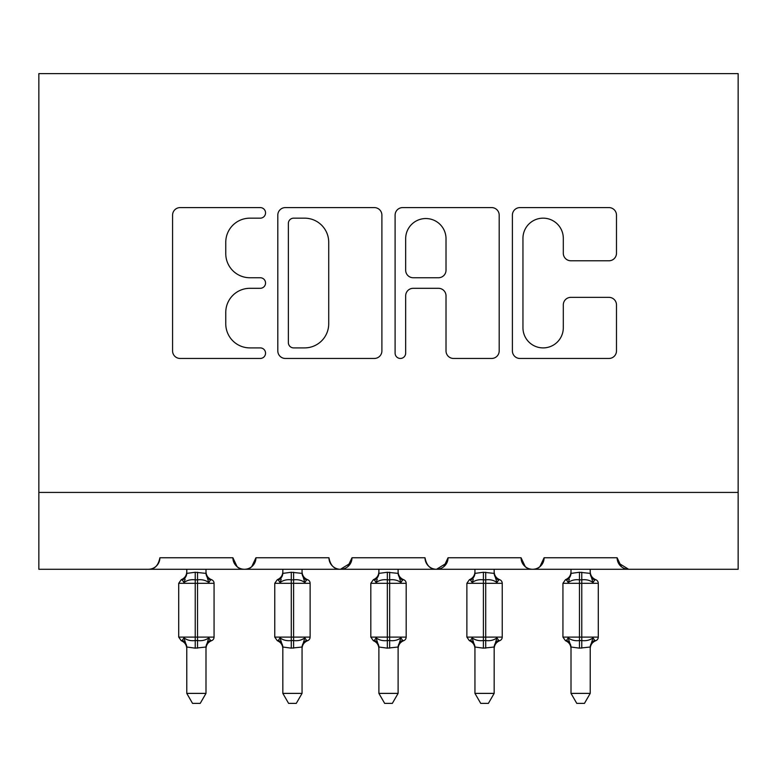 <?xml version="1.0" encoding="UTF-8"?>
<svg xmlns="http://www.w3.org/2000/svg" width="777" height="777" viewBox="0 0 777 777"><rect width="100%" height="100%" fill="white"/><g stroke="black" fill="none" stroke-linecap="round" stroke-linejoin="round"><path stroke-width="1.17" d="M265.549 212.879A5.284 5.284 0 0 0 260.266 207.595L180.128 207.595A7.547 7.547 0 0 0 172.581 215.142L172.581 350.913A7.547 7.547 0 0 0 180.128 358.459L260.266 358.459A5.284 5.284 0 0 0 265.549 353.176A5.284 5.284 0 0 0 260.266 347.902L249.903 347.902A24.136 24.136 0 0 1 225.757 323.756L225.757 312.441A24.136 24.136 0 0 1 249.903 288.306L260.266 288.306A5.284 5.284 0 0 0 265.549 283.032A5.284 5.284 0 0 0 260.266 277.748L249.903 277.748A24.136 24.136 0 0 1 225.757 253.613L225.757 242.298A24.136 24.136 0 0 1 249.903 218.162L260.266 218.162A5.284 5.284 0 0 0 265.549 212.879M608.945 260.781A7.547 7.547 0 0 0 616.482 253.234L616.482 215.142A7.547 7.547 0 0 0 608.945 207.595L519.939 207.595A7.547 7.547 0 0 0 512.393 215.142L512.393 350.913A7.547 7.547 0 0 0 519.939 358.459L608.945 358.459A7.547 7.547 0 0 0 616.482 350.913L616.482 304.905A7.547 7.547 0 0 0 608.945 297.358L570.852 297.358A7.547 7.547 0 0 0 563.306 304.905L563.306 327.719A20.173 20.173 0 0 1 543.133 347.902A20.173 20.173 0 0 1 522.95 327.719L522.95 238.335A20.173 20.173 0 0 1 543.133 218.162A20.173 20.173 0 0 1 563.306 238.335L563.306 253.234A7.547 7.547 0 0 0 570.852 260.781L608.945 260.781M38.85 492.433L738.15 492.433L738.15 73.621L38.85 73.621L38.85 569.279L148.358 569.279C154.468 569.502 158.314 565.656 159.887 557.75L232.886 557.75L237.102 566.666M381.895 215.142A7.547 7.547 0 0 0 374.359 207.595L285.353 207.595A7.547 7.547 0 0 0 277.807 215.142L277.807 350.913A7.547 7.547 0 0 0 285.353 358.459L374.359 358.459A7.547 7.547 0 0 0 381.895 350.913L381.895 215.142M402.641 207.595L491.647 207.595A7.547 7.547 0 0 1 499.193 215.142L499.193 350.913A7.547 7.547 0 0 1 491.647 358.459L453.554 358.459A7.547 7.547 0 0 1 446.017 350.913L446.017 295.852A7.547 7.547 0 0 0 438.471 288.306L413.199 288.306A7.547 7.547 0 0 0 405.662 295.852L405.662 353.176A5.284 5.284 0 0 1 400.378 358.459A5.284 5.284 0 0 1 395.104 353.176L395.104 215.142A7.547 7.547 0 0 1 402.641 207.595M148.358 569.279C154.468 569.502 158.314 565.656 159.887 557.75A11.529 11.529 0 0 1 148.358 569.279L244.415 569.279C238.296 569.502 234.46 565.656 232.886 557.75A11.529 11.529 0 0 0 244.415 569.279A11.529 11.529 0 0 0 255.944 557.75L328.943 557.75A11.529 11.529 0 0 0 340.472 569.279A11.529 11.529 0 0 0 352 557.75L425 557.75A11.529 11.529 0 0 0 436.528 569.279A11.529 11.529 0 0 0 448.057 557.75L521.056 557.75A11.529 11.529 0 0 0 532.585 569.279A11.529 11.529 0 0 0 544.114 557.75L617.113 557.75L621.328 566.666M251.729 566.666L255.944 557.75C254.37 565.656 250.524 569.502 244.415 569.279L532.585 569.279C538.704 569.502 542.54 565.656 544.114 557.75L539.898 566.666M617.113 557.75A11.529 11.529 0 0 0 628.642 569.279L532.585 569.279C526.476 569.502 522.63 565.656 521.056 557.75L525.271 566.666M448.057 557.75L443.842 566.666M352 557.75L347.785 566.666M738.15 492.433L738.15 569.279L628.642 569.279L618.366 562.966M328.943 557.75C330.516 565.656 334.353 569.502 340.472 569.279L350.748 562.966M425 557.75C426.573 565.656 430.419 569.502 436.528 569.279L446.804 562.966M293.648 218.162A5.284 5.284 0 0 0 288.364 223.436L288.364 342.618A5.284 5.284 0 0 0 293.648 347.902L304.584 347.902A24.136 24.136 0 0 0 328.72 323.756L328.72 242.298A24.136 24.136 0 0 0 304.584 218.162L293.648 218.162M446.017 238.714A20.173 20.173 0 0 0 425.835 218.541A20.173 20.173 0 0 0 405.662 238.714L405.662 270.202A7.547 7.547 0 0 0 413.199 277.748L438.471 277.748A7.547 7.547 0 0 0 446.017 270.202L446.017 238.714M178.71 637.101L181.235 640.704L182.342 640.326L183.994 637.849C187.121 640.199 190.87 641.103 195.231 640.549L195.231 637.101L197.533 637.101L197.533 579.846C201.903 579.302 205.643 580.196 208.78 582.556L210.431 580.079L211.538 579.7A3.846 3.846 0 0 1 214.064 583.304L178.71 583.304L178.71 637.101L195.231 637.101L195.231 579.846C190.87 579.302 187.121 580.196 183.994 582.556L182.342 580.079L181.235 579.7L182.342 580.079A8.45 8.061 -0 0 0 186.781 572.989M205.992 693.385L200.223 703.379L192.55 703.379L186.781 693.385L205.992 693.385L205.992 647.018L195.231 648.154L195.231 640.549L197.533 640.549L197.533 637.101L214.064 637.101A3.846 3.846 0 0 1 211.538 640.704L210.431 640.326L211.538 640.704C208.042 642.2 206.196 644.852 205.992 648.64M186.781 693.385L186.771 647.018L183.994 637.849M195.231 648.154L186.771 647.018M186.781 569.279L186.771 573.387L195.231 572.251L205.992 573.387L205.992 569.279M197.533 648.154L197.533 640.549C201.903 641.103 205.643 640.199 208.78 637.849L210.431 640.326A8.45 8.061 180 0 0 205.992 647.416M183.994 582.556L185.12 579.283M208.78 582.556L205.992 573.387M205.992 647.018L208.78 637.849M274.767 637.101L277.292 640.704L278.399 640.326L280.05 637.849C283.178 640.199 286.927 641.103 291.288 640.549L291.288 637.101L293.599 637.101L293.599 579.846C297.96 579.302 301.699 580.196 304.837 582.556L306.488 580.079L307.595 579.7A3.846 3.846 0 0 1 310.12 583.304L274.767 583.304L274.767 637.101L291.288 637.101L291.288 579.846C286.927 579.302 283.178 580.196 280.05 582.556L278.399 580.079L277.292 579.7L278.399 580.079A8.45 8.061 -0 0 0 282.838 572.989M302.049 693.385L296.28 703.379L288.607 703.379L282.838 693.385L302.049 693.385L302.059 647.018L291.288 648.154L291.288 640.549L293.599 640.549L293.599 637.101L310.12 637.101A3.846 3.846 0 0 1 307.595 640.704L306.488 640.326L307.595 640.704C304.098 642.2 302.253 644.852 302.049 648.64M282.838 693.385L282.828 647.018L280.05 637.849M291.288 648.154L282.828 647.018M282.838 569.279L282.828 573.387L291.288 572.251L302.059 573.387L302.049 569.279M293.599 648.154L293.599 640.549C297.96 641.103 301.699 640.199 304.837 637.849L306.488 640.326A8.45 8.061 180 0 0 302.049 647.416M280.05 582.556L281.177 579.283M304.837 582.556L302.059 573.387M302.059 647.018L304.837 637.849M370.823 637.101L373.348 640.704L374.456 640.326L376.107 637.849C379.234 640.199 382.983 641.103 387.344 640.549L387.344 637.101L389.656 637.101L389.656 579.846C394.017 579.302 397.766 580.196 400.893 582.556L402.544 580.079L403.651 579.7A3.846 3.846 0 0 1 406.177 583.304L370.823 583.304L370.823 637.101L387.344 637.101L387.344 579.846C382.983 579.302 379.234 580.196 376.107 582.556L374.456 580.079L373.348 579.7L374.456 580.079A8.45 8.061 -0 0 0 378.894 572.989M398.106 693.385L392.336 703.379L384.664 703.379L378.894 693.385L398.106 693.385L398.115 647.018L387.344 648.154L387.344 640.549L389.656 640.549L389.656 637.101L406.177 637.101A3.846 3.846 0 0 1 403.651 640.704L402.544 640.326L403.651 640.704C400.155 642.2 398.31 644.852 398.106 648.64M378.894 693.385L378.885 647.018L376.107 637.849M387.344 648.154L378.885 647.018M378.894 569.279L378.885 573.387L387.344 572.251L398.115 573.387L398.106 569.279M389.656 648.154L389.656 640.549C394.017 641.103 397.766 640.199 400.893 637.849L402.544 640.326A8.45 8.061 180 0 0 398.106 647.416M376.107 582.556L377.233 579.283M400.893 582.556L398.115 573.387M398.115 647.018L400.893 637.849M466.88 637.101L469.405 640.704L470.512 640.326L472.163 637.849C475.301 640.199 479.04 641.103 483.401 640.549L483.401 637.101L485.712 637.101L485.712 579.846C490.073 579.302 493.822 580.196 496.95 582.556L498.601 580.079L499.708 579.7A3.846 3.846 0 0 1 502.233 583.304L466.88 583.304L466.88 637.101L483.401 637.101L483.401 579.846C479.04 579.302 475.301 580.196 472.163 582.556L470.512 580.079L469.405 579.7L470.512 580.079A8.45 8.061 -0 0 0 474.951 572.989M494.162 693.385L488.393 703.379L480.72 703.379L474.951 693.385L494.162 693.385L494.172 647.018L483.401 648.154L483.401 640.549L485.712 640.549L485.712 637.101L502.233 637.101A3.846 3.846 0 0 1 499.708 640.704L498.601 640.326L499.708 640.704C496.221 642.2 494.366 644.852 494.162 648.64M474.951 693.385L474.941 647.018L472.163 637.849M483.401 648.154L474.941 647.018M474.951 569.279L474.941 573.387L483.401 572.251L494.172 573.387L494.162 569.279M485.712 648.154L485.712 640.549C490.073 641.103 493.822 640.199 496.95 637.849L498.601 640.326A8.45 8.061 180 0 0 494.162 647.416M472.163 582.556L473.29 579.283M496.95 582.556L494.172 573.387M494.172 647.018L496.95 637.849M562.937 637.101L565.462 640.704L566.569 640.326L568.22 637.849C571.357 640.199 575.097 641.103 579.467 640.549L579.467 637.101L581.769 637.101L581.769 579.846C586.13 579.302 589.879 580.196 593.006 582.556L594.658 580.079L595.765 579.7A3.846 3.846 0 0 1 598.29 583.304L562.937 583.304L562.937 637.101L579.467 637.101L579.467 579.846C575.097 579.302 571.357 580.196 568.22 582.556L566.569 580.079L565.462 579.7L566.569 580.079A8.45 8.061 -0 0 0 571.008 572.989M590.219 693.385L584.45 703.379L576.777 703.379L571.008 693.385L590.219 693.385L590.229 647.018L579.467 648.154L579.467 640.549L581.769 640.549L581.769 637.101L598.29 637.101A3.846 3.846 0 0 1 595.765 640.704L594.658 640.326L595.765 640.704C592.278 642.2 590.423 644.852 590.219 648.64M571.008 693.385L571.008 647.018L568.22 637.849M579.467 648.154L571.008 647.018M571.008 569.279L571.008 573.387L579.467 572.251L590.229 573.387L590.219 569.279M581.769 648.154L581.769 640.549C586.13 641.103 589.879 640.199 593.006 637.849L594.658 640.326A8.45 8.061 180 0 0 590.219 647.416M568.22 582.556L569.347 579.283M593.006 582.556L590.229 573.387M590.229 647.018L593.006 637.849M197.533 572.251L197.533 579.846L195.231 579.846L195.231 572.251M210.431 580.079A8.45 8.061 -0 0 1 205.992 572.989M182.342 640.326A8.45 8.061 180 0 1 186.781 647.416M293.599 572.251L293.599 579.846L291.288 579.846L291.288 572.251M306.488 580.079A8.45 8.061 -0 0 1 302.049 572.989M278.399 640.326A8.45 8.061 180 0 1 282.838 647.416M389.656 572.251L389.656 579.846L387.344 579.846L387.344 572.251M402.544 580.079A8.45 8.061 -0 0 1 398.106 572.989M374.456 640.326A8.45 8.061 180 0 1 378.894 647.416M485.712 572.251L485.712 579.846L483.401 579.846L483.401 572.251M498.601 580.079A8.45 8.061 -0 0 1 494.162 572.989M470.512 640.326A8.45 8.061 180 0 1 474.951 647.416M581.769 572.251L581.769 579.846L579.467 579.846L579.467 572.251M594.658 580.079A8.45 8.061 -0 0 1 590.219 572.989M566.569 640.326A8.45 8.061 180 0 1 571.008 647.416M214.064 637.101L214.064 583.304M186.781 571.755C186.577 575.553 184.722 578.205 181.235 579.7L178.71 583.304M211.538 579.7C208.042 578.205 206.196 575.553 205.992 571.755M181.235 640.704C184.722 642.2 186.577 644.852 186.781 648.64M310.12 637.101L310.12 583.304M282.838 571.755C282.634 575.553 280.779 578.205 277.292 579.7L274.767 583.304M307.595 579.7C304.098 578.205 302.253 575.553 302.049 571.755M277.292 640.704C280.779 642.2 282.634 644.852 282.838 648.64M406.177 637.101L406.177 583.304M378.894 571.755C378.69 575.553 376.845 578.205 373.348 579.7L370.823 583.304M403.651 579.7C400.155 578.205 398.31 575.553 398.106 571.755M373.348 640.704C376.845 642.2 378.69 644.852 378.894 648.64M502.233 637.101L502.233 583.304M474.951 571.755C474.747 575.553 472.902 578.205 469.405 579.7L466.88 583.304M499.708 579.7C496.221 578.205 494.366 575.553 494.162 571.755M469.405 640.704C472.902 642.2 474.747 644.852 474.951 648.64M598.29 637.101L598.29 583.304M571.008 571.755C570.804 575.553 568.958 578.205 565.462 579.7L562.937 583.304M595.765 579.7C592.278 578.205 590.423 575.553 590.219 571.755M565.462 640.704C568.958 642.2 570.804 644.852 571.008 648.64"/></g></svg>
